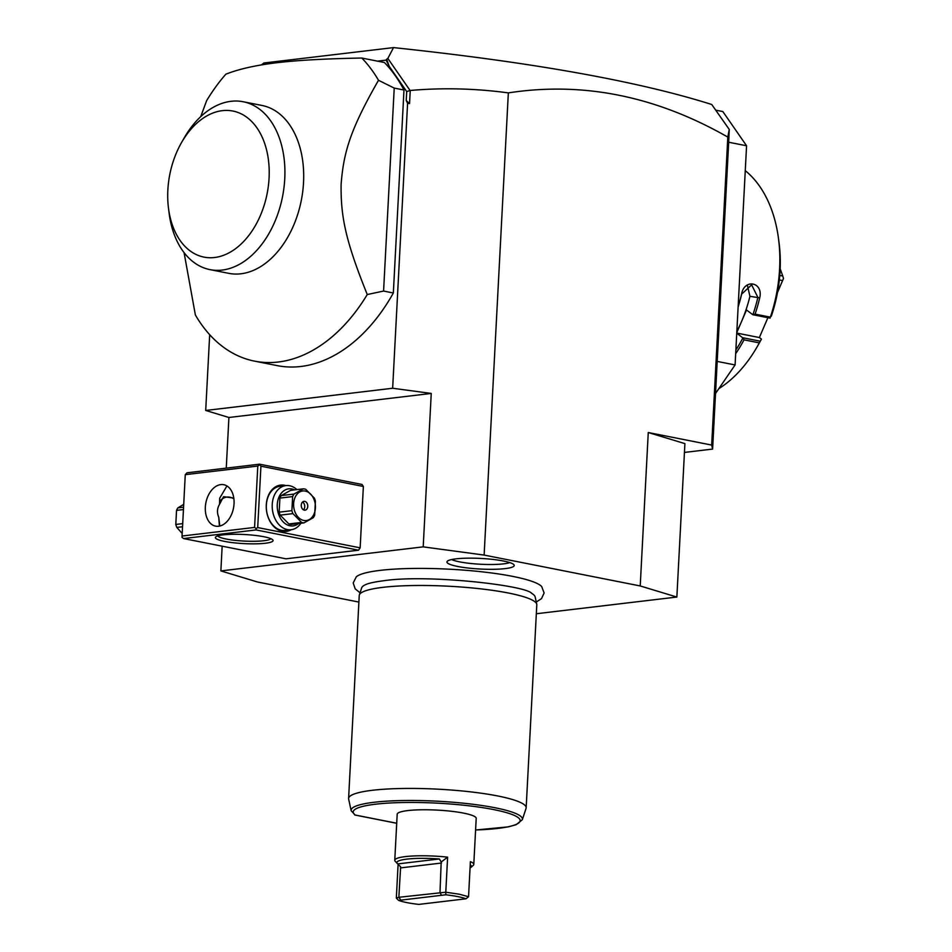 <?xml version="1.0" encoding="UTF-8"?>
<svg xmlns="http://www.w3.org/2000/svg" width="952" height="952" viewBox="0 0 952 952"><rect width="100%" height="100%" fill="white"/><g stroke="black" fill="none" stroke-linecap="round" stroke-linejoin="round"><path stroke-width="1.43" d="M715.88 110.182L722.842 111.562L746.57 145.775L735.087 364.949L715.511 393.497M746.57 145.775L728.685 142.229L717.201 361.415L735.087 364.949M717.201 361.415L712.608 449.082L711.679 445.072L648.264 432.529L684.904 443.62L676.86 597.047L640.22 585.956L484.128 555.075L423.2 546.865L220.876 570.914L257.504 582.005L358.892 602.069M684.44 452.426L712.608 449.082M392.652 388.249L205.703 410.467L228.908 417.488L431.244 393.438L392.652 388.249L407.587 103.316L406.23 100.579L406.706 91.547L410.241 90.476C442.549 87.62 475.25 88.429 508.344 92.891C582.91 81.372 656.071 96.104 727.816 137.088L711.679 445.072M508.344 92.891L484.128 555.075M640.22 585.956L648.264 432.529M727.816 137.088L729.244 129.448L728.685 142.229M409.967 90.321L387.845 58.441L393.521 47.6C532.263 62.297 638.352 81.265 711.763 104.518L729.244 129.448M406.23 100.579L409.55 103.578L410.241 90.476M407.587 103.316L409.55 103.578M431.244 393.438L423.2 546.865M536.333 613.742L676.86 597.047M536.262 602.033L541.51 598.641L544.116 592.977L541.7 586.563A93.962 14.792 -177 0 0 476.702 571.26A93.962 14.792 -177 0 0 380.122 570.379A93.962 14.792 -177 0 0 356.274 576.852A93.962 14.792 -177 0 0 356.167 576.948M505.214 568.606A33.677 5.307 3 0 1 466.718 567.868A33.677 5.307 3 0 1 447.107 561.49A33.677 5.307 3 0 1 455.925 558.86A33.677 5.307 3 0 1 491.541 559.276A33.677 5.307 3 0 1 514.092 565A33.677 5.307 3 0 1 505.214 568.606M228.908 417.488L226.255 468.134M222.161 546.186L220.876 570.914M205.703 410.467L209.678 334.688M261.407 64.914L263.906 62.999L393.521 47.6M406.706 91.547L389.237 66.366L386.131 60.119L377.516 61.142M184.069 252.613L195.374 314.969A166.695 111.051 -78.8 0 0 254.577 361.141L277.175 365.616A166.695 111.051 -78.8 0 0 393.343 292.99L403.981 90.012A166.695 111.051 -78.8 0 0 384.394 62.511L361.808 58.036C325.846 58.703 297.488 60.262 276.746 62.737C255.969 65.2 239 69.02 225.838 74.197A166.695 111.051 101.2 0 0 206.608 100.71L200.729 116.632M389.237 66.366L386.655 59.203L386.131 60.119M386.655 59.203L387.845 58.441M256.088 529.931L183.569 538.558L286.005 558.812L358.523 550.197L360.153 547.828L363.367 486.46L361.974 484.449L259.527 464.183L187.008 472.799L185.271 474.667L182.058 536.035L254.577 527.42L256.088 528.586L256.088 529.931L358.523 550.197M223.077 534.881A28.893 4.546 3 0 1 252.696 535.143A28.893 4.546 3 0 1 272.736 539.832A28.893 4.546 3 0 1 265.358 543.247A28.893 4.546 3 0 1 231.443 542.497A28.893 4.546 3 0 1 215.771 536.857A28.893 4.546 3 0 1 223.077 534.881M183.569 538.558L182.058 537.38L182.058 536.035M259.527 464.183L260.931 466.194L363.367 486.46M360.153 547.828L257.706 527.563L260.931 466.194M300.903 523.267A22.229 16.196 -96.8 0 1 291.122 529.74A23.336 17.017 -96.8 0 1 273.914 526.646A23.336 17.017 -96.8 0 1 266.286 504.905A23.336 17.017 -96.8 0 1 285.897 485.591A22.229 16.196 -96.8 0 1 296.905 489.602M257.706 527.563L256.088 528.586M254.577 527.42L257.79 466.052L185.271 474.667M218.603 526.254A21.111 14.066 101.2 0 1 215.592 526.147A21.111 14.066 101.2 0 1 205.537 504.917A21.111 14.066 101.2 0 1 220.781 484.604A21.111 14.066 101.2 0 1 223.791 484.711A21.111 14.066 101.2 0 1 233.847 505.94A21.111 14.066 101.2 0 1 218.603 526.254M257.79 466.052L259.42 465.028M270.82 538.665A26.668 4.201 3 0 1 263.847 540.736A26.668 4.201 3 0 1 235.679 540.415A26.668 4.201 3 0 1 217.794 535.881M219.341 525.421L218.758 517.222L219.769 526.039M226.171 534.596L230.027 534.381M218.758 517.222C216.83 512.759 217.104 508.427 219.555 504.251L223.541 496.682L233.787 498.063M226.933 485.948L219.65 498.277L219.555 504.251M233.906 498.884A17.779 12.959 83.2 0 0 220.388 500.573M285.231 530.442A22.229 16.196 -96.8 0 1 266.346 505.155A22.229 16.196 -96.8 0 1 279.983 486.293L285.874 485.603A22.229 16.196 -96.8 0 0 272.236 504.453A22.229 16.196 -96.8 0 0 291.122 529.74L285.231 530.442M298.583 523.54A18.671 13.614 -96.8 0 1 284.077 522.755A18.671 13.614 -96.8 0 1 277.258 504.679A18.671 13.614 -96.8 0 1 294.584 489.875M303.355 488.828A17.112 12.471 83.2 0 1 304.533 488.995A17.112 12.471 83.2 0 1 305.699 489.292L314.362 498.122A17.112 12.471 83.2 0 1 315.398 501.085L314.66 515.151A17.112 12.471 83.2 0 1 313.339 517.662L303.938 522.898L291.217 524.421A17.112 12.471 -96.8 0 1 288.861 523.945L280.197 515.127A17.112 12.471 -96.8 0 1 279.162 512.164L279.9 498.098A17.112 12.471 -96.8 0 1 281.221 495.587L290.622 490.351L303.355 488.828L293.942 494.076A17.112 12.471 83.2 0 0 292.633 496.587L279.9 498.098M288.861 523.945L301.594 522.434A17.112 12.471 83.2 0 0 302.76 522.743A17.112 12.471 83.2 0 0 303.938 522.898M280.197 515.127L292.918 513.616L301.594 522.434M279.162 512.164L291.895 510.653A17.112 12.471 83.2 0 0 292.918 513.616M291.895 510.653L292.633 496.587M281.221 495.587L293.942 494.076M303.748 520.447A14.887 10.853 83.2 0 0 315.409 507.916A14.887 10.853 83.2 0 0 305.283 491.077A14.887 10.853 83.2 0 0 293.621 503.608A14.887 10.853 83.2 0 0 303.748 520.447M301.26 505.119A4.451 3.237 83.2 0 0 305.045 510.177A4.451 3.237 83.2 0 0 307.77 506.404A4.451 3.237 83.2 0 0 303.985 501.347A4.451 3.237 83.2 0 0 301.26 505.119M303.474 509.844A4.451 3.237 83.2 0 0 304.747 506.762A4.451 3.237 -96.8 0 0 302.546 502.049M182.701 523.624L175.799 524.445L176.536 510.379A17.112 12.471 -96.8 0 1 177.845 507.88L183.712 504.37M183.439 509.558L176.536 510.379M182.546 526.742L176.822 527.42A17.112 12.471 -96.8 0 1 175.799 524.445M176.822 527.42L182.189 533.477M183.569 507.19L177.845 507.88M254.577 361.141A166.695 111.051 -78.8 0 0 278.317 362.01A166.695 111.051 -78.8 0 0 367.258 294.537C344.957 239.345 340.768 215.652 341.102 184.521C343.565 152.618 350.003 130.103 378.491 80.277L394.223 88.084L403.981 90.012M378.491 80.277A166.695 111.051 -78.8 0 0 361.808 58.036M394.223 88.084L383.585 291.062L393.343 292.99M367.258 294.537L383.585 291.062M209.987 269.63A85.573 57.001 101.2 0 0 222.173 270.07A85.573 57.001 -78.8 0 0 283.958 187.77A85.573 57.001 -78.8 0 0 243.2 101.745L261.978 105.458A85.573 57.001 101.2 0 1 302.736 191.495A85.573 57.001 101.2 0 1 240.951 273.783A85.573 57.001 101.2 0 1 228.766 273.343L209.987 269.63A85.573 57.001 101.2 0 1 169.17 213.545L168.504 208.31A74.458 49.599 -78.8 0 0 214.616 257.504A74.458 49.599 -78.8 0 0 269.071 178.06A74.458 49.599 -78.8 0 0 222.316 110.658A74.458 49.599 -78.8 0 0 181.487 142.645A74.458 49.599 -78.8 0 0 168.504 208.31M181.487 142.645L184.105 138.076A85.573 57.001 101.2 0 1 232.359 101.162A85.573 57.001 -78.8 0 1 243.2 101.745M359.344 594.952L361.677 587.86A86.941 13.697 3 0 1 365.437 584.707C368.555 583.219 374.624 581.898 383.668 580.756C426.817 574.115 525.861 585.29 531.763 593.417A86.941 13.697 3 0 1 535.167 596.952L536.75 604.246A88.905 13.994 -177 0 0 479.046 588.657A88.905 13.994 -177 0 0 382.978 587.336A88.905 13.994 -177 0 0 359.344 594.952A88.905 13.994 -177 0 0 359.237 595.547L348.599 798.514A88.905 13.994 -177 0 0 348.646 799.109L351.169 810.783A85.775 13.506 3 0 1 437.48 801.203A85.775 13.506 3 0 1 522.315 819.743L526.051 808.403A88.905 13.994 -177 0 0 526.159 807.808A88.905 13.994 -177 0 0 470.181 791.814A88.905 13.994 -177 0 0 372.339 790.291A88.905 13.994 -177 0 0 348.599 798.514M526.159 807.808L536.797 604.853A88.905 13.994 -177 0 0 536.75 604.246M475.595 829.966A83.621 13.173 3 0 0 513.735 815.162A83.621 13.173 3 0 0 411.383 802.453A83.621 13.173 3 0 0 355.179 815.019L351.169 810.783M447.618 857.145L445.786 892.214L398.852 897.284L400.625 866.832L397.722 863.916A37.342 5.879 -177 0 1 397.305 863.535A37.342 5.879 -177 0 1 439.384 858.966L441.192 862.012L447.618 857.145A39.556 6.236 -177 0 0 394.771 860.263L397.186 814.246A39.556 6.236 3 0 1 421.058 809.783A39.556 6.236 3 0 1 463.576 813.115A39.556 6.236 3 0 1 476.202 818.387L473.787 864.404A39.556 6.236 -177 0 0 470.383 861.655L468.551 896.724L459.328 894.214L445.786 892.214L445.81 894.797L398.638 900.402C402.982 902.02 409.717 903.353 418.844 904.4L466.004 898.795C461.66 897.177 454.925 895.844 445.81 894.797M470.05 867.962A37.342 5.879 -177 0 0 470.919 867.391L473.227 865.38A39.556 6.236 -177 0 0 473.787 864.404M394.771 860.263A39.556 6.236 -177 0 0 395.223 861.286L397.305 863.535M400.637 899.759L398.852 897.284L396.329 898.093L398.103 864.249M468.551 896.724L466.004 898.795M470.919 867.391A37.342 5.879 -177 0 0 470.597 865.142L470.205 865.094M396.329 898.093L398.638 900.402M441.192 862.012L440.002 892.393L441.252 894.939M451.629 559.55A31.118 4.903 -177 0 0 503.56 563.858A31.118 4.903 -177 0 0 509.796 562.596M745.261 170.658A122.237 81.432 101.2 0 1 778.534 238.857A122.237 81.432 101.2 0 1 770.37 317.147L771.358 316.052A113.347 75.517 101.2 0 0 779.081 243.034L778.534 238.857M738.145 306.615A122.237 81.432 -78.8 0 0 741.513 294.251C744.274 278.186 763.516 282.042 759.72 297.857A122.237 81.432 101.2 0 1 755.091 314.124L770.37 317.147M736.753 333.069L759.363 337.543L761.445 339.114L759.303 342.875L744.024 339.852A122.237 81.432 101.2 0 1 735.825 353.442L735.682 353.644M759.303 342.875A122.237 81.432 101.2 0 1 757.209 346.671A122.237 81.432 101.2 0 1 718.831 388.654M761.445 339.114A113.347 75.517 101.2 0 1 759.303 343.006L757.209 346.671M759.363 337.543L767.895 317.694M736.777 332.605L746.511 309.983L752.794 314.707L755.091 314.124M736.753 333.152L742.893 337.96A120.904 80.551 101.2 0 1 735.872 349.955M747.475 285.671L749.926 296.31A108.909 72.554 101.2 0 1 741.548 321.514A108.909 72.554 101.2 0 1 736.836 331.427M760.22 341.197L742.869 337.758M742.893 337.96L744.024 339.852M741.513 294.251L751.628 284.85L757.887 297.417A120.904 80.551 101.2 0 1 752.925 314.624M738.121 306.984A120.904 80.551 -78.8 0 0 741.632 294.204M759.72 297.857L749.926 296.31M752.794 314.707L770.132 318.135M779.759 275.425L782.77 276.02L783.496 278.46L777.498 292.49M783.496 278.46L777.558 292.133M779.331 279.936L782.532 280.578M780.164 268.821L782.77 276.02M355.179 815.019L396.71 823.23M441.549 863.024L400.399 867.915M439.384 858.966L397.722 863.916M356.274 576.852L353.192 582.969L355.203 588.871L360.058 592.798M522.315 819.743L516.103 824.706L508.201 826.883L475.583 830.001M354.763 814.983L396.71 823.29"/></g></svg>
